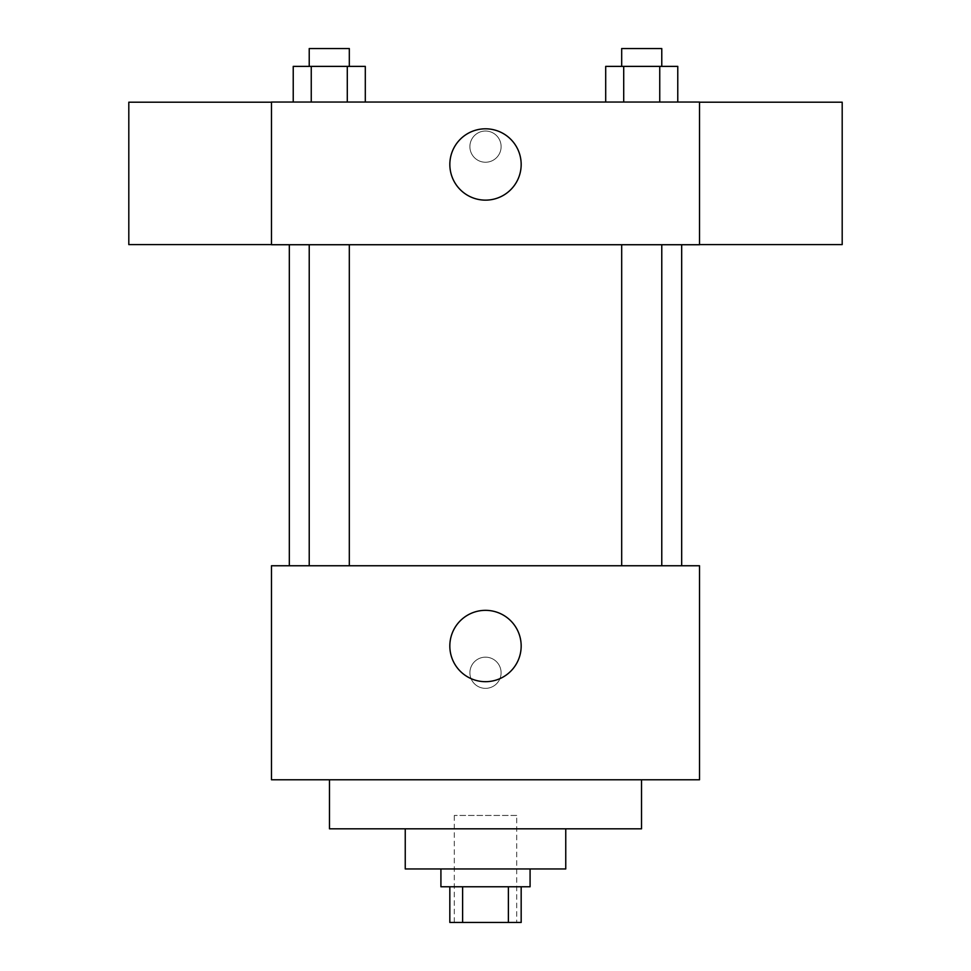 <?xml version="1.0" encoding="UTF-8"?>
<svg xmlns="http://www.w3.org/2000/svg" width="971" height="971" viewBox="0 0 971 971"><rect width="100%" height="100%" fill="white"/><g stroke="black" fill="none" stroke-linecap="round" stroke-linejoin="round"><path stroke-width="0.73" stroke-dasharray="4.86 3.64" d="M516.706 815.446L454.294 815.446L516.706 815.446L516.706 922.45L454.294 922.45L516.706 922.45M462.621 922.45L449.828 922.45L449.828 886.778L462.621 886.778L462.621 922.45L521.172 922.45L521.172 886.778L508.379 886.778L508.379 922.45M462.621 886.778L449.828 886.778M508.379 886.778L521.172 886.778M440.919 886.778L530.081 886.778M405.247 868.948L565.753 868.948M329.485 828.821L641.515 828.821M485.5 779.774L329.485 779.774L485.5 779.774M271.479 779.774L699.521 779.774L699.521 565.753L271.479 565.753L271.479 779.774M485.5 657.161A15.609 15.609 0 0 0 471.991 680.562A15.609 15.609 0 0 0 499.009 680.562A15.609 15.609 0 0 0 485.5 657.161A15.609 15.609 0 0 1 499.009 680.562A15.609 15.609 0 0 1 471.991 680.562A15.609 15.609 0 0 1 485.5 657.161M641.734 565.753L621.683 565.753L641.734 565.753M349.317 565.753L309.227 565.753L349.317 565.753L309.227 565.753L349.317 565.753L349.317 244.728L309.227 244.728L349.317 244.728M485.5 565.753L681.678 565.753L485.5 565.753M699.521 672.769L699.521 657.161L699.521 672.769M271.479 672.769L271.479 657.161L271.479 672.769M449.828 646.006A35.672 35.672 0 0 0 503.33 676.908A35.672 35.672 0 0 0 503.33 615.116A35.672 35.672 0 0 0 449.828 646.006M699.496 672.769L699.496 657.161L699.496 672.769M271.504 672.769L271.504 657.161L271.504 672.769M485.5 244.728L289.322 244.728L485.5 244.728M641.734 244.728L621.683 244.728L641.734 244.728M271.479 244.728L699.521 244.728L699.521 102.052L271.479 102.052L271.479 244.728M501.109 146.645A15.609 15.609 0 0 0 477.696 133.124A15.609 15.609 0 0 0 477.696 160.154A15.609 15.609 0 0 0 501.109 146.645A15.609 15.609 0 0 0 477.696 133.124A15.609 15.609 0 0 0 477.696 160.154A15.609 15.609 0 0 0 501.109 146.645M293.23 102.052L293.23 66.38L311.254 66.38L311.254 102.052L293.23 102.052L365.302 102.052L293.23 102.052L365.302 102.052L293.23 102.052L365.302 102.052L293.23 102.052L311.254 102.052L311.254 66.38L365.302 66.38L347.29 66.38L347.29 102.052L347.29 66.38L293.23 66.38L365.302 66.38L365.302 102.052M605.698 102.052L605.698 66.38L623.71 66.38L623.71 102.052L605.698 102.052L677.77 102.052L605.698 102.052L677.77 102.052L605.698 102.052L677.77 102.052L605.698 102.052L623.71 102.052L623.71 66.38L677.77 66.38L659.746 66.38L659.746 102.052L659.746 66.38L605.698 66.38L677.77 66.38L677.77 102.052M271.479 244.595L271.479 102.198L271.479 244.595M699.521 102.198L699.521 244.595L699.521 102.198M842.197 102.198L842.197 244.595M128.803 244.595L128.803 102.198M521.172 164.475A35.672 35.672 0 0 1 467.67 195.365A35.672 35.672 0 0 1 467.67 133.585A35.672 35.672 0 0 1 521.172 164.475M661.773 66.38L621.683 66.38L661.773 66.38L621.683 66.38L661.773 66.38L661.773 48.55L621.683 48.55L661.773 48.55L621.683 48.55L621.683 66.38M349.317 66.38L309.227 66.38L349.317 66.38L309.227 66.38L349.317 66.38L349.317 48.55L309.227 48.55L349.317 48.55L309.227 48.55L309.227 66.38M659.746 66.38L659.746 102.052M623.71 66.38L623.71 102.052M347.29 66.38L347.29 102.052M311.254 66.38L311.254 102.052M454.294 922.45L454.294 815.446M309.227 244.728L309.227 565.753M621.683 244.728L621.683 565.753M661.773 244.728L661.773 565.753"/><path stroke-width="1.46" d="M508.379 886.778L508.379 922.45L449.828 922.45L449.828 886.778M508.379 922.45L521.172 922.45L521.172 886.778M530.081 868.948L530.081 886.778L440.919 886.778L440.919 868.948M462.621 886.778L462.621 922.45M565.753 828.821L565.753 868.948L405.247 868.948L405.247 828.821M641.515 779.774L641.515 828.821L329.485 828.821L329.485 779.774M699.521 779.774L271.479 779.774L271.479 565.753L699.521 565.753L699.521 779.774M449.828 646.006A35.672 35.672 0 0 1 503.33 615.116A35.672 35.672 0 0 1 503.33 676.908A35.672 35.672 0 0 1 449.828 646.006M699.521 244.728L271.479 244.728L271.479 102.052L699.521 102.052L699.521 244.728M521.172 164.475A35.672 35.672 0 0 1 467.67 195.365A35.672 35.672 0 0 1 467.67 133.585A35.672 35.672 0 0 1 521.172 164.475M699.521 244.595L842.197 244.595L842.197 102.198L699.521 102.198M271.479 102.198L128.803 102.198L128.803 244.595L271.479 244.595M677.77 102.052L677.77 66.38L605.698 66.38L605.698 102.052M659.746 66.38L659.746 102.052M623.71 66.38L623.71 102.052M621.683 66.38L621.683 48.55L661.773 48.55L661.773 66.38M365.302 102.052L365.302 66.38L293.23 66.38L293.23 102.052M347.29 66.38L347.29 102.052M311.254 66.38L311.254 102.052M309.227 66.38L309.227 48.55L349.317 48.55L349.317 66.38M289.322 244.728L289.322 565.753M681.678 244.728L681.678 565.753M661.773 565.753L661.773 244.728M621.683 565.753L621.683 244.728M309.227 244.728L309.227 565.753M349.317 244.728L349.317 565.753"/></g></svg>
